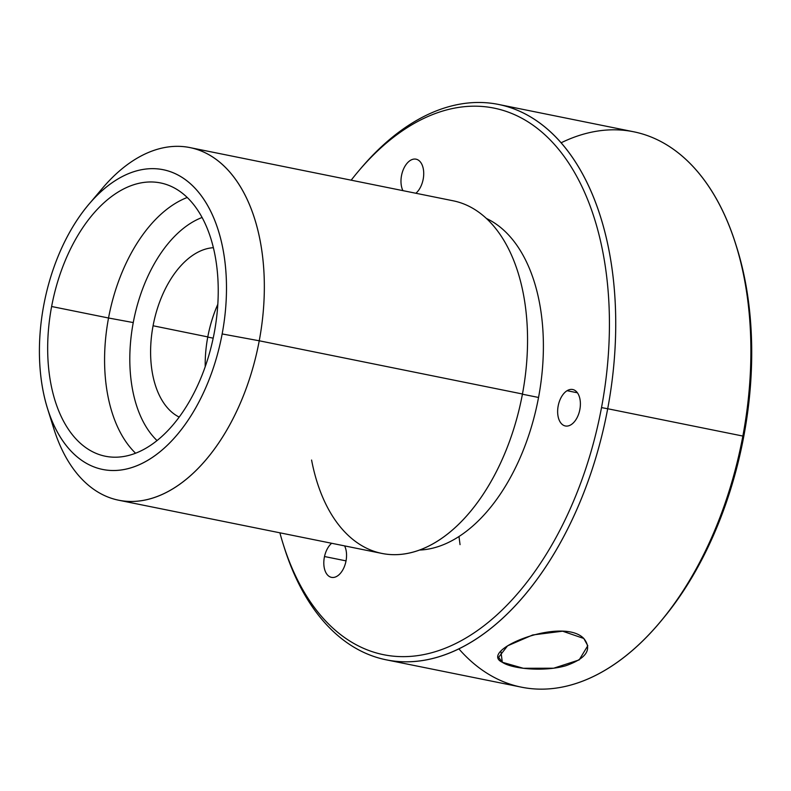 <?xml version="1.0" encoding="UTF-8"?>
<svg xmlns="http://www.w3.org/2000/svg" width="791" height="791" viewBox="0 0 791 791"><rect width="100%" height="100%" fill="white"/><g stroke="black" fill="none" stroke-linecap="round" stroke-linejoin="round"><path stroke-width="1.19" d="M660.485 621.617A278.818 164.666 -78.6 0 0 743.787 436.355A278.818 164.666 -78.6 0 0 736.381 246.189M735.857 244.508L736.905 247.85A278.818 164.666 101.4 0 1 743.787 436.355L742.858 436.059L743.787 436.355A278.818 164.666 101.4 0 1 661.612 620.292L659.358 622.962A283.307 167.326 -78.6 0 0 742.858 436.059A283.307 167.326 -78.6 0 0 735.857 244.508A283.307 167.326 -78.6 0 0 561.135 142.785M458.839 648.828A283.307 167.326 -78.6 0 0 659.358 622.962M498.548 104.452L633.71 131.781A283.307 167.326 101.4 0 1 742.858 436.059A283.307 167.326 101.4 0 1 521.437 687.161L386.265 659.842A283.307 167.326 -78.6 0 0 607.696 408.739L742.858 436.059L607.696 408.739A283.307 167.326 -78.6 0 0 498.548 104.452A283.307 167.326 -78.6 0 0 359.49 169.996M283.603 545.424A283.307 167.326 -78.6 0 0 386.265 659.842M583.798 638.475C562.352 616.041 477.072 650.627 502.305 662.265C511.836 668.879 543.892 672.063 565.792 665.745C586.438 658.448 592.439 649.352 583.798 638.475L587.792 645.733L579.17 659.912L553.69 668.207L523.316 668.276L502.305 662.265L498.607 657.311L507.575 645.832L532.729 634.955L562.619 631.198L583.798 638.475M358.363 171.321L360.627 168.651A283.307 167.326 101.4 0 1 553.127 134.332A283.307 167.326 101.4 0 1 607.696 408.739A283.307 167.326 101.4 0 1 452.264 651.843A283.307 167.326 101.4 0 1 284.117 547.105L283.069 543.773A278.818 164.666 -78.6 0 0 448.546 646.84A278.818 164.666 -78.6 0 0 601.516 407.602L607.696 408.739L601.516 407.602A278.818 164.666 -78.6 0 0 547.817 137.545A278.818 164.666 -78.6 0 0 358.363 171.321A278.818 164.666 -78.6 0 0 351.174 180.18A278.818 164.666 101.4 0 1 544.603 134.519A278.818 164.666 101.4 0 1 601.516 407.602A278.818 164.666 101.4 0 1 444.413 648.531A278.818 164.666 101.4 0 1 279.885 532.808A278.818 164.666 -78.6 0 0 283.069 543.773M415.888 193.261A18.588 10.975 -78.6 0 0 421.099 162.976A18.588 10.975 -78.6 0 0 405.516 165.368A18.588 10.975 -78.6 0 0 402.935 190.651A18.588 10.975 101.4 0 1 403.311 169.561A18.588 10.975 101.4 0 1 416.036 159.179A18.588 10.975 101.4 0 1 421.099 162.976A18.588 10.975 101.4 0 1 415.888 193.261M419.438 550.061A170.886 100.922 -78.6 0 0 538.542 397.468A170.886 100.922 -78.6 0 0 486.465 218.484A170.886 100.922 101.4 0 1 538.542 397.468A170.886 100.922 101.4 0 1 419.438 550.061M345.855 561.739A18.588 10.975 -78.6 0 0 344.599 545.889A18.588 10.975 101.4 0 1 345.855 561.739A18.588 10.975 101.4 0 1 331.498 577.361A18.588 10.975 101.4 0 1 324.508 556.528A18.588 10.975 -78.6 0 0 331.251 577.301A18.588 10.975 -78.6 0 0 345.855 561.739M331.647 543.279A18.588 10.975 -78.6 0 0 324.508 556.528A18.588 10.975 101.4 0 1 331.647 543.279M567.088 390.705A18.588 10.975 -78.6 0 0 557.803 414.563A18.588 10.975 -78.6 0 0 570.944 424.777A18.588 10.975 -78.6 0 0 580.228 400.908A18.588 10.975 -78.6 0 0 567.088 390.705L577.41 392.791L567.088 390.705A18.588 10.975 101.4 0 1 572.694 389.518A18.588 10.975 101.4 0 1 580.357 405.338A18.588 10.975 101.4 0 1 570.944 424.777A18.588 10.975 101.4 0 1 565.328 425.963A18.588 10.975 101.4 0 1 557.675 410.143A18.588 10.975 101.4 0 1 567.088 390.705M522.416 394.205L538.542 397.468L522.416 394.205M346.033 560.878L324.508 556.528L346.033 560.878M311.585 460.055A179.883 106.241 -78.6 0 0 415.799 551.297A179.883 106.241 -78.6 0 0 522.456 393.997L259.24 340.783A179.883 106.241 -78.6 0 0 189.939 147.591A179.883 106.241 -78.6 0 0 95.454 197.048M189.939 147.591L453.154 200.795A179.883 106.241 101.4 0 1 522.456 393.997A179.883 106.241 101.4 0 1 381.865 553.423L118.65 500.219A179.883 106.241 -78.6 0 0 259.24 340.783L522.456 393.997M88.819 204.365A152.9 90.303 -78.6 0 0 43.752 305.237A152.9 90.303 -78.6 0 0 47.529 408.611A152.9 90.303 -78.6 0 0 138.267 465.138A152.9 90.303 -78.6 0 0 222.152 333.94L259.24 340.783L222.152 333.94A152.9 90.303 -78.6 0 0 192.707 185.845A152.9 90.303 -78.6 0 0 88.819 204.365L102.365 188.347A179.883 106.241 101.4 0 1 224.595 166.555A179.883 106.241 101.4 0 1 259.24 340.783A179.883 106.241 101.4 0 1 160.553 495.136A179.883 106.241 101.4 0 1 53.798 428.643A179.883 106.241 101.4 0 1 50.802 417.945A179.883 106.241 -78.6 0 0 118.65 500.219M43.752 305.237A152.9 90.303 101.4 0 1 161.156 169.343A152.9 90.303 101.4 0 1 222.152 333.94A152.9 90.303 101.4 0 1 104.748 469.834A152.9 90.303 101.4 0 1 43.752 305.237M51.623 306.503A139.404 82.333 -78.6 0 0 107.24 456.575A139.404 82.333 -78.6 0 0 214.282 332.675A139.404 82.333 -78.6 0 0 158.665 182.592A139.404 82.333 -78.6 0 0 51.623 306.503L108.535 318.002A139.404 82.333 -78.6 0 0 135.558 453.203A139.404 82.333 101.4 0 1 108.535 318.002L51.623 306.503A139.404 82.333 101.4 0 1 160.573 182.948A139.404 82.333 101.4 0 1 214.282 332.675A139.404 82.333 101.4 0 1 105.332 456.229A139.404 82.333 101.4 0 1 51.623 306.503M187.259 197.473A139.404 82.333 -78.6 0 0 108.535 318.002L133.254 322.57A121.418 71.714 -78.6 0 0 157.023 440.547A121.418 71.714 101.4 0 1 133.254 322.57L108.535 318.002A139.404 82.333 101.4 0 1 187.259 197.473M202.12 217.476A121.418 71.714 -78.6 0 0 133.254 322.57A121.418 71.714 101.4 0 1 202.12 217.476M153.078 325.763A87.445 51.642 -78.6 0 0 179.171 417.075A87.445 51.642 101.4 0 1 153.078 325.763L207.786 336.907A91.212 53.867 -78.6 0 0 205.215 366.678A91.212 53.867 101.4 0 1 207.786 336.907L153.078 325.763A87.445 51.642 101.4 0 1 213.402 247.702A87.445 51.642 -78.6 0 0 153.078 325.763M217.832 304.258A91.212 53.867 -78.6 0 0 207.786 336.907A91.212 53.867 101.4 0 1 217.832 304.258M213.184 338.172L207.756 337.065L213.184 338.172M500.901 651.438L502.305 662.265L500.901 651.438M458.988 536.486L460.046 544.643M47.529 408.611L53.798 428.643"/></g></svg>
